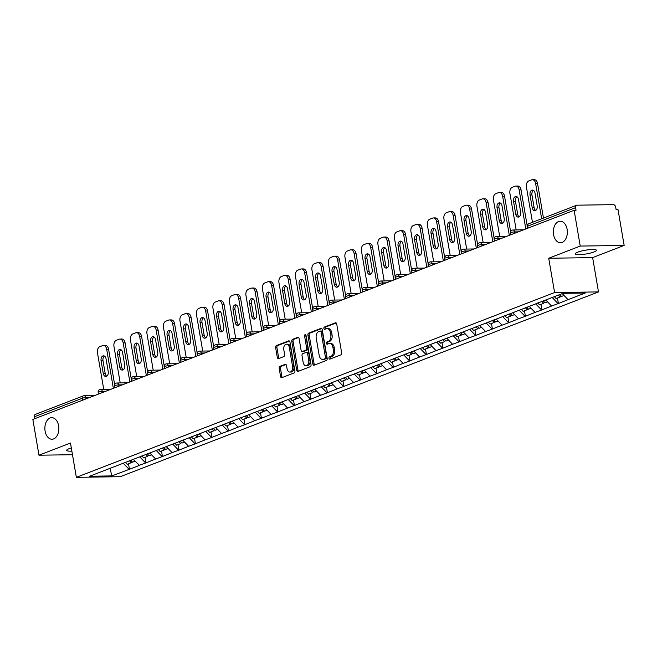 <?xml version="1.0" encoding="UTF-8"?>
<svg xmlns="http://www.w3.org/2000/svg" width="657" height="657" viewBox="0 0 657 657"><rect width="100%" height="100%" fill="white"/><g stroke="black" fill="none" stroke-linecap="round" stroke-linejoin="round"><path stroke-width="0.99" d="M58.637 425.843A10.775 6.997 -90.8 0 0 51.706 417.68A10.775 6.997 -90.8 0 0 45.095 431.066A10.775 6.997 -90.8 0 0 52.026 439.229A10.775 6.997 -90.8 0 0 58.637 425.843M567.122 229.375A10.775 6.997 -90.8 0 0 560.191 221.212A10.775 6.997 -90.8 0 0 553.58 234.598A10.775 6.997 -90.8 0 0 560.511 242.762A10.775 6.997 -90.8 0 0 567.122 229.375M328.943 358.279A1.158 0.756 -90.8 0 0 329.863 359.124L340.893 354.862A1.651 1.076 -90.8 0 0 341.656 352.858L336.721 323.991A1.651 1.076 -90.8 0 0 335.661 322.743A1.651 1.076 -90.8 0 0 335.407 322.792L324.377 327.055A1.158 0.756 -90.8 0 0 324.763 329.297L326.192 328.746A5.289 3.433 -90.8 0 1 326.989 328.59A5.289 3.433 -90.8 0 1 330.389 332.59L330.8 334.996A5.289 3.433 -90.8 0 1 328.36 341.41L326.931 341.96A1.158 0.756 -90.8 0 0 327.309 344.211L328.738 343.66A5.289 3.433 -90.8 0 1 329.543 343.496A5.289 3.433 -90.8 0 1 332.943 347.504L333.354 349.91A5.289 3.433 -90.8 0 1 330.906 356.324L329.477 356.874A1.158 0.756 -90.8 0 0 328.943 358.279M329.543 343.496L330.824 343.48A5.289 3.433 -90.8 0 1 334.216 347.487L334.627 349.894A5.289 3.433 -90.8 0 1 332.187 356.308L330.758 356.858A1.158 0.756 -90.8 0 0 330.487 358.878M336.203 322.957L325.658 327.03A1.158 0.756 -90.8 0 0 325.387 329.058M326.989 328.59L328.27 328.566A5.289 3.433 -90.8 0 1 331.67 332.573L332.081 334.98A5.289 3.433 -90.8 0 1 329.633 341.394L328.213 341.944A1.158 0.756 -90.8 0 0 327.933 343.964M71.868 451.121A10.775 1.914 -9.7 0 1 66.694 450.365A10.775 1.914 -9.7 0 1 69.125 448.674A10.775 1.914 -9.7 0 1 71.317 447.943M577.602 252.206A10.775 1.914 -9.7 0 1 589.247 249.676A10.775 1.914 -9.7 0 1 596.425 250.268A10.775 1.914 -9.7 0 1 593.994 251.968A10.775 1.914 -9.7 0 1 582.357 254.489A10.775 1.914 -9.7 0 1 575.179 253.898A10.775 1.914 -9.7 0 1 577.602 252.206M279.948 366.36A1.651 1.076 -90.8 0 0 279.184 368.363L280.564 376.461A1.651 1.076 -90.8 0 0 281.623 377.709A1.651 1.076 -90.8 0 0 281.878 377.66L294.122 372.93A1.651 1.076 -90.8 0 0 294.886 370.926L289.959 342.059A1.651 1.076 -90.8 0 0 288.891 340.811A1.651 1.076 -90.8 0 0 288.645 340.86L276.392 345.59A1.651 1.076 -90.8 0 0 275.628 347.594L277.303 357.375A1.651 1.076 -90.8 0 0 278.363 358.632A1.651 1.076 -90.8 0 0 278.617 358.582L283.857 356.554A1.651 1.076 -90.8 0 0 284.621 354.55L283.791 349.696A4.418 2.874 -90.8 0 1 286.501 344.202A4.418 2.874 -90.8 0 1 289.343 347.553L292.595 366.557A4.418 2.874 -90.8 0 1 289.885 372.051A4.418 2.874 -90.8 0 1 287.043 368.7L286.501 365.53A1.651 1.076 -90.8 0 0 285.434 364.282A1.651 1.076 -90.8 0 0 285.187 364.331L279.948 366.36L281.221 366.335A1.651 1.076 -90.8 0 0 280.457 368.339L281.845 376.436A1.651 1.076 -90.8 0 0 282.362 377.471M548.718 258.25L592.63 257.61L624.15 245.431L580.23 246.071L548.718 258.25L554.582 292.554L76.343 477.335L70.48 443.032L38.968 455.211L32.85 419.429L574.119 210.297L576.041 210.273L575.589 207.653L527.686 226.164L528.014 228.11M580.23 246.071L574.119 210.297M312.847 363.986A1.651 1.076 -90.8 0 0 313.915 365.235A1.651 1.076 -90.8 0 0 314.161 365.185L326.414 360.455A1.651 1.076 -90.8 0 0 327.178 358.451L322.242 329.584A1.651 1.076 -90.8 0 0 321.174 328.336A1.651 1.076 -90.8 0 0 320.928 328.385L308.675 333.115A1.651 1.076 -90.8 0 0 307.911 335.119L312.847 363.986L314.128 363.97A1.651 1.076 -90.8 0 0 314.646 364.996M310.268 366.688L298.015 371.427A1.651 1.076 -90.8 0 1 297.769 371.476A1.651 1.076 -90.8 0 1 296.709 370.22L291.774 341.361A1.651 1.076 -90.8 0 1 292.537 339.357L297.777 337.328A1.651 1.076 -90.8 0 1 298.032 337.279A1.651 1.076 -90.8 0 1 299.091 338.536L301.095 350.238A1.651 1.076 -90.8 0 0 302.154 351.487A1.651 1.076 -90.8 0 0 302.401 351.438L305.883 350.099A1.651 1.076 -90.8 0 0 306.647 348.095L304.561 335.908A1.158 0.756 -90.8 0 1 306.014 335.341L311.032 364.684A1.651 1.076 -90.8 0 1 310.268 366.688M554.582 292.554L598.494 291.913L120.264 476.695L76.343 477.335M128.501 463.76L129.445 469.262L139.489 465.386L133.264 459.342M129.445 469.262L111.871 475.914L89.598 476.235L562.967 293.334L585.247 293.014L568.059 299.649L562.236 293.622M557.456 298.023L558.401 303.526L568.059 299.649M558.401 303.526L551.56 306.022L545.721 299.978M540.957 304.396L541.902 309.899L551.56 306.022M541.902 309.899L535.061 312.395L529.222 306.351M524.458 310.769L525.403 316.272L535.061 312.395M525.403 316.272L518.57 318.776L512.723 312.724M507.96 317.15L508.904 322.653L518.57 318.776M508.904 322.653L502.071 325.149L496.224 319.097M491.461 323.523L492.405 329.026L502.071 325.149M492.405 329.026L485.572 331.522L479.725 325.478M474.97 329.896L475.906 335.399L485.572 331.522M475.906 335.399L469.073 337.895L463.234 331.851M458.471 336.269L459.407 341.771L469.073 337.895M459.407 341.771L452.574 344.268L446.735 338.224M441.972 342.642L442.908 348.144L452.574 344.268M442.908 348.144L436.076 350.649L430.236 344.597M425.473 349.023L426.409 354.525L436.076 350.649M426.409 354.525L419.577 357.022L413.738 350.969M408.974 355.396L409.911 360.898L419.577 357.022M409.911 360.898L403.078 363.395L397.239 357.351M392.475 361.769L393.42 367.271L403.078 363.395M393.42 367.271L386.579 369.768L380.74 363.723M375.976 368.142L376.921 373.644L386.579 369.768M376.921 373.644L370.08 376.149L364.241 370.096M359.478 374.515L360.422 380.025L370.08 376.149M360.422 380.025L353.581 382.522L347.742 376.469M342.979 380.896L343.923 386.398L353.581 382.522M343.923 386.398L337.082 388.895L331.243 382.842M326.48 387.269L327.424 392.771L337.082 388.895M327.424 392.771L320.591 395.268L314.744 389.223M309.981 393.642L310.925 399.144L320.591 395.268M310.925 399.144L304.092 401.641L298.245 395.596M293.482 400.014L294.426 405.517L304.092 401.641M294.426 405.517L287.594 408.022L281.746 401.969M276.991 406.387L277.927 411.898L287.594 408.022M277.927 411.898L271.095 414.395L265.256 408.342M260.492 412.768L261.429 418.271L271.095 414.395M261.429 418.271L254.596 420.767L248.757 414.723M243.993 419.141L244.93 424.644L254.596 420.767M244.93 424.644L238.097 427.14L232.258 421.096M227.494 425.514L228.431 431.017L238.097 427.14M228.431 431.017L221.598 433.513L215.759 427.469M210.996 431.887L211.932 437.39L221.598 433.513M211.932 437.39L205.099 439.894L199.26 433.842M194.497 438.26L195.441 443.771L205.099 439.894M195.441 443.771L188.6 446.267L182.761 440.215M177.998 444.641L178.942 450.144L188.6 446.267M178.942 450.144L172.101 452.64L166.262 446.596M161.499 451.014L162.443 456.516L172.101 452.64M162.443 456.516L155.602 459.013L149.763 452.969M145 457.387L145.944 462.889L155.602 459.013M145.944 462.889L139.103 465.386M145.558 462.898L139.736 456.861M162.057 456.525L156.235 450.488M178.556 450.144L172.734 444.116M195.055 443.771L189.224 437.743M211.554 437.398L205.723 431.37M228.053 431.025L222.222 424.989M244.552 424.652L238.721 418.616M261.043 418.271L255.22 412.243M277.541 411.898L271.719 405.87M294.04 405.525L288.218 399.497M310.539 399.152L304.717 393.116M327.038 392.779L321.216 386.743M343.537 386.398L337.714 380.37M360.036 380.025L354.213 373.997M376.535 373.652L370.712 367.624M393.034 367.279L387.203 361.243M409.533 360.907L403.702 354.87M426.032 354.525L420.201 348.497M442.522 348.153L436.7 342.125M459.021 341.78L453.199 335.752M475.52 335.407L469.698 329.371M492.019 329.034L486.196 322.998M508.518 322.653L502.695 316.625M525.017 316.28L519.194 310.252M541.516 309.907L535.693 303.879M558.015 303.534L552.192 297.498M624.15 245.431L618.032 209.657L616.118 209.682L615.666 207.07A2.529 1.864 68.9 0 0 613.326 204.647L577.092 205.181A2.529 1.864 68.9 0 0 576.6 205.271A2.529 1.864 68.9 0 0 575.589 207.653M38.968 455.211L72.475 454.718M34.657 418.739L34.32 416.793A2.529 1.864 -111.1 0 1 35.33 414.403L83.242 395.9A2.529 1.864 -111.1 0 1 83.735 395.801A2.529 1.643 89.2 0 1 84.112 395.728A2.529 1.643 89.2 0 1 85.739 397.641L85.96 398.914M592.63 257.61L598.494 291.913M129.059 469.27L123.237 463.242M111.871 475.914L109.965 468.219M321.725 328.557L309.956 333.099A1.651 1.076 -90.8 0 0 309.192 335.103L314.128 363.97M324.887 358.648A1.158 0.756 -90.8 0 0 325.42 357.244L321.092 331.916A1.158 0.756 -90.8 0 0 320.173 331.071L318.661 331.654A5.289 3.433 -90.8 0 0 316.222 338.068L319.179 355.388A5.289 3.433 -90.8 0 0 322.579 359.387A5.289 3.433 -90.8 0 0 323.375 359.231L326.168 358.632A1.158 0.756 -90.8 0 0 326.701 357.227L325.42 357.244M321.454 331.054A1.158 0.756 -90.8 0 1 322.365 331.892L326.701 357.227M322.579 359.387L323.86 359.371A5.289 3.433 -90.8 0 0 324.657 359.215L323.375 359.231M326.168 358.632L324.657 359.215M298.574 337.501L293.819 339.341A1.651 1.076 -90.8 0 0 293.055 341.344L297.991 370.203A1.651 1.076 -90.8 0 0 298.5 371.238M303.181 351.429A1.651 1.076 -90.8 0 0 303.435 351.47A1.651 1.076 -90.8 0 0 303.682 351.421L307.164 350.074A1.651 1.076 -90.8 0 0 307.928 348.07L305.842 335.883L304.561 335.908M305.924 335.013A1.158 0.756 -90.8 0 0 305.842 335.883M303.164 362.385A4.418 2.874 -90.8 0 0 306.006 365.735A4.418 2.874 -90.8 0 0 308.724 360.241L307.575 353.54A1.651 1.076 -90.8 0 0 306.515 352.292A1.651 1.076 -90.8 0 0 306.269 352.341L302.787 353.688A1.651 1.076 -90.8 0 0 302.023 355.692L303.164 362.385M306.006 365.735L307.287 365.711A4.418 2.874 -90.8 0 0 310.005 360.217L308.724 360.241M307.55 352.324A1.651 1.076 -90.8 0 1 307.796 352.275A1.651 1.076 -90.8 0 1 308.856 353.523L310.005 360.217M285.984 364.504L281.221 366.335M289.885 372.051L291.158 372.026A4.418 2.874 -90.8 0 0 293.876 366.532L292.595 366.557M286.501 344.202L287.782 344.186A4.418 2.874 -90.8 0 1 290.624 347.537L293.876 366.532M289.441 341.032L277.673 345.574A1.651 1.076 -90.8 0 0 276.909 347.578L278.584 357.359A1.651 1.076 -90.8 0 0 279.102 358.394M537.549 183.492L535.627 183.517A5.051 3.285 -90.8 0 0 532.384 179.69L534.305 179.665A5.051 3.285 89.2 0 1 537.549 183.492L543.462 218.075M535.718 210.437A3.958 2.571 89.2 0 1 534.133 207.711L531.956 194.965A3.958 2.571 89.2 0 1 533.427 190.349M535.627 183.517L541.655 218.773M532.384 179.69A5.051 3.285 -90.8 0 0 531.62 179.846L528.762 180.946A5.051 3.285 -90.8 0 0 526.429 187.073L532.457 222.329M537.188 205.813A3.958 2.571 89.2 0 1 534.757 210.733A3.958 2.571 89.2 0 1 532.219 207.735L530.035 194.998A3.958 2.571 89.2 0 1 532.466 190.078A3.958 2.571 89.2 0 1 535.012 193.076L537.188 205.813M559.821 294.55L561.546 296.447L564.034 295.486M554.377 296.652L556.101 298.549L560.166 296.972L558.45 295.083M560.955 295.798L560.166 296.972M521.05 189.865L519.129 189.889A5.051 3.285 -90.8 0 0 515.885 186.071L517.806 186.038A5.051 3.285 89.2 0 1 521.05 189.865L527.152 225.54M519.219 216.81A3.958 2.571 89.2 0 1 517.634 214.083L515.458 201.346A3.958 2.571 89.2 0 1 516.928 196.722M519.129 189.889L525.814 228.965M515.885 186.071A5.051 3.285 -90.8 0 0 515.121 186.218L512.263 187.319A5.051 3.285 -90.8 0 0 509.931 193.445L516.172 229.942M520.689 212.195A3.958 2.571 89.2 0 1 518.258 217.106A3.958 2.571 89.2 0 1 515.72 214.116L513.536 201.37A3.958 2.571 89.2 0 1 515.967 196.451A3.958 2.571 89.2 0 1 518.513 199.449L520.689 212.195M543.232 300.824L545.047 302.82L547.536 301.859M537.779 302.926L539.602 304.922L543.668 303.353L541.853 301.349M544.456 302.171L543.668 303.353M504.551 196.238L502.63 196.271A5.051 3.285 -90.8 0 0 499.386 192.444L501.307 192.411A5.051 3.285 89.2 0 1 504.551 196.238L510.653 231.913M502.72 223.183A3.958 2.571 89.2 0 1 501.143 220.456L498.959 207.719A3.958 2.571 89.2 0 1 500.437 203.103M502.63 196.271L509.315 235.337M499.386 192.444A5.051 3.285 -90.8 0 0 498.622 192.591L495.764 193.7A5.051 3.285 -90.8 0 0 493.432 199.827L499.673 236.315M504.19 218.567A3.958 2.571 89.2 0 1 501.759 223.487A3.958 2.571 89.2 0 1 499.221 220.489L497.037 207.743A3.958 2.571 89.2 0 1 499.468 202.824A3.958 2.571 89.2 0 1 502.014 205.822L504.19 218.567M526.733 307.197L528.548 309.192L531.037 308.232M521.28 309.299L523.103 311.295L527.177 309.726L525.354 307.722M527.957 308.544L527.177 309.726M488.052 202.611L486.131 202.643A5.051 3.285 -90.8 0 0 482.887 198.816L484.809 198.792A5.051 3.285 89.2 0 1 488.052 202.611L494.154 238.294M486.221 229.556A3.958 2.571 89.2 0 1 484.644 226.829L482.46 214.092A3.958 2.571 89.2 0 1 483.938 209.476M486.131 202.643L492.816 241.71M482.887 198.816A5.051 3.285 -90.8 0 0 482.123 198.964L479.265 200.073A5.051 3.285 -90.8 0 0 476.933 206.199L483.174 242.688M487.691 224.94A3.958 2.571 89.2 0 1 485.26 229.86A3.958 2.571 89.2 0 1 482.723 226.862L480.546 214.116A3.958 2.571 89.2 0 1 482.969 209.205A3.958 2.571 89.2 0 1 485.515 212.203L487.691 224.94M510.234 313.57L512.049 315.565L514.538 314.604M504.781 315.672L506.604 317.676L510.678 316.099L508.855 314.103M511.458 314.917L510.678 316.099M471.554 208.992L469.64 209.016A5.051 3.285 -90.8 0 0 466.388 205.189L468.31 205.165A5.051 3.285 89.2 0 1 471.554 208.992L477.655 244.667M469.722 235.929A3.958 2.571 89.2 0 1 468.145 233.21L465.969 220.465A3.958 2.571 89.2 0 1 467.439 215.849M469.64 209.016L476.317 248.083M466.388 205.189A5.051 3.285 -90.8 0 0 465.624 205.345L462.774 206.446A5.051 3.285 -90.8 0 0 460.434 212.572L466.675 249.069M471.192 231.313A3.958 2.571 89.2 0 1 468.769 236.233A3.958 2.571 89.2 0 1 466.224 233.235L464.047 220.497A3.958 2.571 89.2 0 1 466.47 215.578A3.958 2.571 89.2 0 1 469.016 218.576L471.192 231.313M493.736 319.943L495.55 321.946L498.039 320.977M488.291 322.045L490.106 324.049L494.179 322.472L492.356 320.476M494.959 321.289L494.179 322.472M455.063 215.365L453.141 215.389A5.051 3.285 -90.8 0 0 449.889 211.562L451.811 211.538A5.051 3.285 89.2 0 1 455.063 215.365L461.157 251.04M453.223 242.31A3.958 2.571 89.2 0 1 451.646 239.583L449.47 226.837A3.958 2.571 89.2 0 1 450.94 222.222M453.141 215.389L459.818 254.464M449.889 211.562A5.051 3.285 -90.8 0 0 449.125 211.718L446.275 212.819A5.051 3.285 -90.8 0 0 443.935 218.945L450.176 255.442M454.693 237.686A3.958 2.571 89.2 0 1 452.271 242.605A3.958 2.571 89.2 0 1 449.725 239.608L447.548 226.87A3.958 2.571 89.2 0 1 449.971 221.951A3.958 2.571 89.2 0 1 452.517 224.949L454.693 237.686M477.237 326.315L479.052 328.319L481.548 327.358M471.792 328.426L473.607 330.422L477.68 328.845L475.857 326.849M478.46 327.671L477.68 328.845M438.564 221.738L436.642 221.762A5.051 3.285 -90.8 0 0 433.39 217.943L435.312 217.91A5.051 3.285 89.2 0 1 438.564 221.738L444.658 257.413M436.724 248.683A3.958 2.571 89.2 0 1 435.148 245.956L432.971 233.219A3.958 2.571 89.2 0 1 434.441 228.595M436.642 221.762L443.319 260.837M433.39 217.943A5.051 3.285 -90.8 0 0 432.626 218.091L429.777 219.192A5.051 3.285 -90.8 0 0 427.436 225.318L433.677 261.815M438.194 244.067A3.958 2.571 89.2 0 1 435.772 248.978A3.958 2.571 89.2 0 1 433.226 245.989L431.049 233.243A3.958 2.571 89.2 0 1 433.472 228.324A3.958 2.571 89.2 0 1 436.018 231.321L438.194 244.067M460.738 332.697L462.553 334.692L465.049 333.731M455.293 334.799L457.108 336.795L461.181 335.226L459.366 333.222M461.961 334.043L461.181 335.226M422.065 228.11L420.143 228.143A5.051 3.285 -90.8 0 0 416.899 224.316L418.813 224.283A5.051 3.285 89.2 0 1 422.065 228.11L428.159 263.786M420.225 255.056A3.958 2.571 89.2 0 1 418.649 252.329L416.472 239.591A3.958 2.571 89.2 0 1 417.942 234.976M420.143 228.143L426.82 267.21M416.899 224.316A5.051 3.285 -90.8 0 0 416.127 224.464L413.278 225.573A5.051 3.285 -90.8 0 0 410.937 231.699L417.179 268.187M421.695 250.44A3.958 2.571 89.2 0 1 419.273 255.359A3.958 2.571 89.2 0 1 416.727 252.362L414.551 239.616A3.958 2.571 89.2 0 1 416.981 234.697A3.958 2.571 89.2 0 1 419.519 237.694L421.695 250.44M444.239 339.069L446.054 341.065L448.55 340.104M438.794 341.172L440.609 343.168L444.682 341.599L442.867 339.595M445.462 340.416L444.682 341.599M405.566 234.483L403.644 234.516A5.051 3.285 -90.8 0 0 400.4 230.689L402.314 230.664A5.051 3.285 89.2 0 1 405.566 234.483L411.66 270.167M403.727 261.429A3.958 2.571 89.2 0 1 402.15 258.71L399.973 245.964A3.958 2.571 89.2 0 1 401.443 241.349M403.644 234.516L410.321 273.583M400.4 230.689A5.051 3.285 -90.8 0 0 399.637 230.837L396.779 231.946A5.051 3.285 -90.8 0 0 394.446 238.072L400.68 274.569M405.197 256.813A3.958 2.571 89.2 0 1 402.774 261.732A3.958 2.571 89.2 0 1 400.228 258.735L398.052 245.989A3.958 2.571 89.2 0 1 400.483 241.078A3.958 2.571 89.2 0 1 403.02 244.076L405.197 256.813M427.74 345.442L429.555 347.438L432.051 346.477M422.295 347.545L424.11 349.549L428.183 347.972L426.368 345.976M428.972 346.789L428.183 347.972M389.067 240.864L387.145 240.889A5.051 3.285 -90.8 0 0 383.902 237.062L385.823 237.037A5.051 3.285 89.2 0 1 389.067 240.864L395.161 276.54M387.228 267.801A3.958 2.571 89.2 0 1 385.651 265.083L383.474 252.337A3.958 2.571 89.2 0 1 384.945 247.722M387.145 240.889L393.822 279.956M383.902 237.062A5.051 3.285 -90.8 0 0 383.138 237.218L380.28 238.319A5.051 3.285 -90.8 0 0 377.947 244.445L384.181 280.941M388.706 263.186A3.958 2.571 89.2 0 1 386.275 268.105A3.958 2.571 89.2 0 1 383.729 265.108L381.553 252.37A3.958 2.571 89.2 0 1 383.984 247.451A3.958 2.571 89.2 0 1 386.521 250.448L388.706 263.186M411.241 351.815L413.064 353.819L415.553 352.85M405.796 353.918L407.611 355.922L411.684 354.345L409.869 352.349M412.473 353.162L411.684 354.345M372.568 247.237L370.647 247.262A5.051 3.285 -90.8 0 0 367.403 243.435L369.324 243.41A5.051 3.285 89.2 0 1 372.568 247.237L378.67 282.912M370.729 274.183A3.958 2.571 89.2 0 1 369.152 271.456L366.976 258.71A3.958 2.571 89.2 0 1 368.446 254.095M370.647 247.262L377.323 286.337M367.403 243.435A5.051 3.285 -90.8 0 0 366.639 243.591L363.781 244.691A5.051 3.285 -90.8 0 0 361.449 250.818L367.682 287.314M372.207 269.559A3.958 2.571 89.2 0 1 369.776 274.478A3.958 2.571 89.2 0 1 367.23 271.481L365.054 258.743A3.958 2.571 89.2 0 1 367.485 253.824A3.958 2.571 89.2 0 1 370.022 256.821L372.207 269.559M394.742 358.188L396.565 360.192L399.054 359.231M389.297 360.299L391.112 362.294L395.185 360.718L393.371 358.722M395.974 359.543L395.185 360.718M356.069 253.61L354.148 253.643A5.051 3.285 -90.8 0 0 350.904 249.816L352.825 249.783A5.051 3.285 89.2 0 1 356.069 253.61L362.171 289.285M354.238 280.555A3.958 2.571 89.2 0 1 352.653 277.829L350.477 265.091A3.958 2.571 89.2 0 1 351.947 260.468M354.148 253.643L360.824 292.71M350.904 249.816A5.051 3.285 -90.8 0 0 350.14 249.964L347.282 251.064A5.051 3.285 -90.8 0 0 344.95 257.191L351.183 293.687M355.708 275.94A3.958 2.571 89.2 0 1 353.277 280.851A3.958 2.571 89.2 0 1 350.731 277.862L348.555 265.116A3.958 2.571 89.2 0 1 350.986 260.197A3.958 2.571 89.2 0 1 353.532 263.194L355.708 275.94M378.243 364.569L380.066 366.565L382.555 365.604M372.798 366.672L374.621 368.667L378.687 367.099L376.872 365.095M379.475 365.916L378.687 367.099M339.57 259.983L337.649 260.016A5.051 3.285 -90.8 0 0 334.405 256.189L336.327 256.156A5.051 3.285 89.2 0 1 339.57 259.983L345.672 295.658M337.739 286.928A3.958 2.571 89.2 0 1 336.154 284.202L333.978 271.464A3.958 2.571 89.2 0 1 335.448 266.849M337.649 260.016L344.325 299.083M334.405 256.189A5.051 3.285 -90.8 0 0 333.641 256.337L330.783 257.445A5.051 3.285 -90.8 0 0 328.451 263.572L334.684 300.06M339.209 282.313A3.958 2.571 89.2 0 1 336.778 287.232A3.958 2.571 89.2 0 1 334.241 284.235L332.056 271.489A3.958 2.571 89.2 0 1 334.487 266.578A3.958 2.571 89.2 0 1 337.033 269.567L339.209 282.313M361.744 370.942L363.567 372.938L366.056 371.977M356.299 373.045L358.122 375.04L362.188 373.472L360.373 371.468M362.976 372.289L362.188 373.472M323.072 266.356L321.15 266.389A5.051 3.285 -90.8 0 0 317.906 262.562L319.828 262.537A5.051 3.285 89.2 0 1 323.072 266.356L329.173 302.039M321.24 293.301A3.958 2.571 89.2 0 1 319.655 290.583L317.479 277.837A3.958 2.571 89.2 0 1 318.949 273.222M321.15 266.389L327.835 305.456M317.906 262.562A5.051 3.285 -90.8 0 0 317.142 262.71L314.284 263.818A5.051 3.285 -90.8 0 0 311.952 269.945L318.193 306.441M322.71 288.686A3.958 2.571 89.2 0 1 320.279 293.605A3.958 2.571 89.2 0 1 317.742 290.608L315.557 277.862A3.958 2.571 89.2 0 1 317.988 272.951A3.958 2.571 89.2 0 1 320.534 275.948L322.71 288.686M345.253 377.315L347.068 379.311L349.557 378.35M339.8 379.418L341.624 381.421L345.697 379.845L343.874 377.849M346.477 378.662L345.697 379.845M306.573 272.737L304.651 272.762A5.051 3.285 -90.8 0 0 301.407 268.935L303.329 268.91A5.051 3.285 89.2 0 1 306.573 272.737L312.675 308.412M304.741 299.674A3.958 2.571 89.2 0 1 303.164 296.956L300.98 284.21A3.958 2.571 89.2 0 1 302.458 279.595M304.651 272.762L311.336 311.837M301.407 268.935A5.051 3.285 -90.8 0 0 300.643 269.091L297.785 270.191A5.051 3.285 -90.8 0 0 295.453 276.318L301.694 312.814M306.211 295.059A3.958 2.571 89.2 0 1 303.78 299.978A3.958 2.571 89.2 0 1 301.243 296.98L299.066 284.243A3.958 2.571 89.2 0 1 301.489 279.324A3.958 2.571 89.2 0 1 304.035 282.321L306.211 295.059M328.755 383.688L330.57 385.692L333.058 384.723M323.301 385.79L325.125 387.794L329.198 386.217L327.375 384.222M329.978 385.035L329.198 386.217M290.074 279.11L288.16 279.135A5.051 3.285 -90.8 0 0 284.908 275.316L286.83 275.283A5.051 3.285 89.2 0 1 290.074 279.11L296.176 314.785M288.242 306.055A3.958 2.571 89.2 0 1 286.666 303.329L284.481 290.583A3.958 2.571 89.2 0 1 285.959 285.967M288.16 279.135L294.837 318.21M284.908 275.316A5.051 3.285 -90.8 0 0 284.144 275.464L281.286 276.564A5.051 3.285 -90.8 0 0 278.954 282.691L285.195 319.187M289.712 301.432A3.958 2.571 89.2 0 1 287.281 306.351A3.958 2.571 89.2 0 1 284.744 303.353L282.567 290.616A3.958 2.571 89.2 0 1 284.99 285.696A3.958 2.571 89.2 0 1 287.536 288.694L289.712 301.432M312.256 390.061L314.071 392.065L316.559 391.104M306.811 392.172L308.626 394.167L312.699 392.59L310.876 390.595M313.479 391.416L312.699 392.59M273.575 285.483L271.661 285.516A5.051 3.285 -90.8 0 0 268.409 281.689L270.331 281.656A5.051 3.285 89.2 0 1 273.575 285.483L279.677 321.158M271.743 312.428A3.958 2.571 89.2 0 1 270.167 309.702L267.99 296.964A3.958 2.571 89.2 0 1 269.46 292.349M271.661 285.516L278.338 324.583M268.409 281.689A5.051 3.285 -90.8 0 0 267.645 281.837L264.796 282.937A5.051 3.285 -90.8 0 0 262.455 289.064L268.697 325.56M273.213 307.813A3.958 2.571 89.2 0 1 270.791 312.724A3.958 2.571 89.2 0 1 268.245 309.734L266.069 296.989A3.958 2.571 89.2 0 1 268.491 292.069A3.958 2.571 89.2 0 1 271.037 295.067L273.213 307.813M295.757 396.442L297.572 398.438L300.06 397.477M290.312 398.544L292.127 400.54L296.2 398.971L294.377 396.968M296.98 397.789L296.2 398.971M257.084 291.856L255.162 291.889A5.051 3.285 -90.8 0 0 251.91 288.062L253.832 288.029A5.051 3.285 89.2 0 1 257.084 291.856L263.178 327.531M255.245 318.801A3.958 2.571 89.2 0 1 253.668 316.074L251.491 303.337A3.958 2.571 89.2 0 1 252.961 298.721M255.162 291.889L261.839 330.956M251.91 288.062A5.051 3.285 -90.8 0 0 251.146 288.209L248.297 289.318A5.051 3.285 -90.8 0 0 245.956 295.445L252.198 331.933M256.715 314.186A3.958 2.571 89.2 0 1 254.292 319.105A3.958 2.571 89.2 0 1 251.746 316.107L249.57 303.362A3.958 2.571 89.2 0 1 251.992 298.45A3.958 2.571 89.2 0 1 254.538 301.44L256.715 314.186M279.258 402.815L281.073 404.811L283.569 403.85M273.813 404.917L275.628 406.913L279.701 405.344L277.878 403.341M280.482 404.162L279.701 405.344M240.585 298.237L238.663 298.262A5.051 3.285 -90.8 0 0 235.411 294.435L237.333 294.41A5.051 3.285 89.2 0 1 240.585 298.237L246.679 333.912M238.746 325.174A3.958 2.571 89.2 0 1 237.169 322.456L234.992 309.71A3.958 2.571 89.2 0 1 236.463 305.094M238.663 298.262L245.34 337.328M235.411 294.435A5.051 3.285 -90.8 0 0 234.648 294.582L231.798 295.691A5.051 3.285 -90.8 0 0 229.457 301.818L235.699 338.314M240.216 320.559A3.958 2.571 89.2 0 1 237.793 325.478A3.958 2.571 89.2 0 1 235.247 322.48L233.071 309.734A3.958 2.571 89.2 0 1 235.493 304.823A3.958 2.571 89.2 0 1 238.039 307.821L240.216 320.559M262.759 409.188L264.574 411.183L267.07 410.223M257.314 411.29L259.129 413.294L263.202 411.717L261.387 409.722M263.983 410.535L263.202 411.717M224.086 304.61L222.165 304.634A5.051 3.285 -90.8 0 0 218.921 300.807L220.834 300.783A5.051 3.285 89.2 0 1 224.086 304.61L230.18 340.285M222.247 331.547A3.958 2.571 89.2 0 1 220.67 328.829L218.494 316.083A3.958 2.571 89.2 0 1 219.964 311.467M222.165 304.634L228.841 343.71M218.921 300.807A5.051 3.285 -90.8 0 0 218.157 300.963L215.299 302.064A5.051 3.285 -90.8 0 0 212.958 308.19L219.2 344.687M223.717 326.931A3.958 2.571 89.2 0 1 221.294 331.851A3.958 2.571 89.2 0 1 218.748 328.853L216.572 316.116A3.958 2.571 89.2 0 1 219.003 311.196A3.958 2.571 89.2 0 1 221.54 314.194L223.717 326.931M246.26 415.561L248.075 417.565L250.572 416.595M240.815 417.663L242.63 419.667L246.703 418.09L244.889 416.095M247.484 416.908L246.703 418.09M207.587 310.983L205.666 311.007A5.051 3.285 -90.8 0 0 202.422 307.189L204.335 307.156A5.051 3.285 89.2 0 1 207.587 310.983L213.681 346.658M205.748 337.928A3.958 2.571 89.2 0 1 204.171 335.201L201.995 322.456A3.958 2.571 89.2 0 1 203.465 317.84M205.666 311.007L212.342 350.082M202.422 307.189A5.051 3.285 -90.8 0 0 201.658 307.336L198.8 308.437A5.051 3.285 -90.8 0 0 196.468 314.563L202.701 351.06M207.218 333.313A3.958 2.571 89.2 0 1 204.795 338.224A3.958 2.571 89.2 0 1 202.249 335.226L200.073 322.488A3.958 2.571 89.2 0 1 202.504 317.569A3.958 2.571 89.2 0 1 205.041 320.567L207.218 333.313M229.761 421.934L231.584 423.937L234.073 422.977M224.316 424.044L226.131 426.04L230.205 424.463L228.39 422.467M230.993 423.289L230.205 424.463M191.088 317.356L189.167 317.388A5.051 3.285 -90.8 0 0 185.923 313.561L187.845 313.529A5.051 3.285 89.2 0 1 191.088 317.356L197.182 353.031M189.249 344.301A3.958 2.571 89.2 0 1 187.672 341.574L185.496 328.837A3.958 2.571 89.2 0 1 186.966 324.221M189.167 317.388L195.843 356.455M185.923 313.561A5.051 3.285 -90.8 0 0 185.159 313.709L182.301 314.81A5.051 3.285 -90.8 0 0 179.969 320.936L186.202 357.433M190.727 339.685A3.958 2.571 89.2 0 1 188.296 344.597A3.958 2.571 89.2 0 1 185.75 341.607L183.574 328.861A3.958 2.571 89.2 0 1 186.005 323.942A3.958 2.571 89.2 0 1 188.543 326.94L190.727 339.685M213.262 428.315L215.085 430.31L217.574 429.349M207.817 430.417L209.632 432.413L213.706 430.844L211.891 428.84M214.494 429.662L213.706 430.844M174.59 323.729L172.668 323.761A5.051 3.285 -90.8 0 0 169.424 319.934L171.346 319.91A5.051 3.285 89.2 0 1 174.59 323.729L180.691 359.404M172.758 350.674A3.958 2.571 89.2 0 1 171.173 347.947L168.997 335.21A3.958 2.571 89.2 0 1 170.467 330.594M172.668 323.761L179.345 362.828M169.424 319.934A5.051 3.285 -90.8 0 0 168.66 320.082L165.802 321.191A5.051 3.285 -90.8 0 0 163.47 327.317L169.703 363.806M174.228 346.058A3.958 2.571 89.2 0 1 171.797 350.978A3.958 2.571 89.2 0 1 169.251 347.98L167.075 335.234A3.958 2.571 89.2 0 1 169.506 330.323A3.958 2.571 89.2 0 1 172.044 333.313L174.228 346.058M196.763 434.688L198.586 436.683L201.075 435.722M191.318 436.79L193.133 438.786L197.207 437.217L195.392 435.213M197.995 436.034L197.207 437.217M158.091 330.11L156.169 330.134A5.051 3.285 -90.8 0 0 152.925 326.307L154.847 326.283A5.051 3.285 89.2 0 1 158.091 330.11L164.193 365.785M156.259 357.047A3.958 2.571 89.2 0 1 154.674 354.328L152.498 341.583A3.958 2.571 89.2 0 1 153.968 336.967M156.169 330.134L162.846 369.201M152.925 326.307A5.051 3.285 -90.8 0 0 152.161 326.455L149.303 327.564A5.051 3.285 -90.8 0 0 146.971 333.69L153.204 370.187M157.729 352.431A3.958 2.571 89.2 0 1 155.298 357.351A3.958 2.571 89.2 0 1 152.752 354.353L150.576 341.607A3.958 2.571 89.2 0 1 153.007 336.696A3.958 2.571 89.2 0 1 155.553 339.694L157.729 352.431M180.264 441.061L182.088 443.056L184.576 442.095M174.819 443.163L176.643 445.167L180.708 443.59L178.893 441.594M181.496 442.407L180.708 443.59M141.592 336.483L139.67 336.507A5.051 3.285 -90.8 0 0 136.426 332.68L138.348 332.656A5.051 3.285 89.2 0 1 141.592 336.483L147.694 372.158M139.76 363.42A3.958 2.571 89.2 0 1 138.175 360.701L135.999 347.955A3.958 2.571 89.2 0 1 137.469 343.34M139.67 336.507L146.347 375.582M136.426 332.68A5.051 3.285 -90.8 0 0 135.662 332.836L132.804 333.937A5.051 3.285 -90.8 0 0 130.472 340.063L136.713 376.56M141.23 358.804A3.958 2.571 89.2 0 1 138.799 363.723A3.958 2.571 89.2 0 1 136.262 360.726L134.077 347.988A3.958 2.571 89.2 0 1 136.508 343.069A3.958 2.571 89.2 0 1 139.054 346.067L141.23 358.804M163.765 447.433L165.589 449.437L168.077 448.468M158.321 449.536L160.144 451.54L164.209 449.963L162.394 447.967M164.997 448.78L164.209 449.963M125.093 342.855L123.171 342.88A5.051 3.285 -90.8 0 0 119.927 339.061L121.849 339.028A5.051 3.285 89.2 0 1 125.093 342.855L131.195 378.531M123.261 369.801A3.958 2.571 89.2 0 1 121.685 367.074L119.5 354.328A3.958 2.571 89.2 0 1 120.97 349.713M123.171 342.88L129.856 381.955M119.927 339.061A5.051 3.285 -90.8 0 0 119.163 339.209L116.305 340.31A5.051 3.285 -90.8 0 0 113.973 346.436L120.215 382.932M124.731 365.185A3.958 2.571 89.2 0 1 122.301 370.096A3.958 2.571 89.2 0 1 119.763 367.099L117.578 354.361A3.958 2.571 89.2 0 1 120.009 349.442A3.958 2.571 89.2 0 1 122.555 352.439L124.731 365.185M147.275 453.806L149.09 455.81L151.578 454.849M141.822 455.917L143.645 457.913L147.718 456.336L145.895 454.34M148.498 455.161L147.718 456.336M108.594 349.228L106.672 349.261A5.051 3.285 -90.8 0 0 103.428 345.434L105.35 345.401A5.051 3.285 89.2 0 1 108.594 349.228L114.696 384.903M106.763 376.174A3.958 2.571 89.2 0 1 105.186 373.447L103.001 360.709A3.958 2.571 89.2 0 1 104.479 356.094M106.672 349.261L113.357 388.328M103.428 345.434A5.051 3.285 -90.8 0 0 102.664 345.582L99.807 346.682A5.051 3.285 -90.8 0 0 97.474 352.809L103.716 389.305M108.233 371.558A3.958 2.571 89.2 0 1 105.802 376.469A3.958 2.571 89.2 0 1 103.264 373.48L101.088 360.734A3.958 2.571 89.2 0 1 103.51 355.815A3.958 2.571 89.2 0 1 106.056 358.812L108.233 371.558M130.776 460.187L132.591 462.183L135.079 461.222M125.323 462.29L127.146 464.285L131.219 462.717L129.396 460.713M132 461.534L131.219 462.717M528.696 223.782A2.529 1.864 68.9 0 0 527.686 226.164A2.529 0.452 170.3 0 0 527.111 226.566A2.529 2.529 0 0 1 528.696 223.782L576.6 205.271M82.56 400.228L82.232 398.282L34.32 416.793M89.393 397.584L85.739 397.641A2.529 0.452 -9.7 0 0 82.232 398.282A2.529 1.864 -111.1 0 1 83.242 395.9A2.529 2.529 0 0 1 84.112 395.728L94.6 395.571M518.348 231.847L514.694 231.905L514.907 233.178M511.187 232.545A2.529 0.452 -9.7 0 1 514.694 231.905A2.529 1.643 89.2 0 0 513.068 229.991A2.529 2.529 0 0 0 510.612 232.939A2.529 0.452 170.3 0 1 511.187 232.545M512.69 230.065A2.529 1.643 89.2 0 1 513.068 229.991L523.555 229.835M501.849 238.22L498.195 238.277L498.408 239.55M485.351 244.593L481.696 244.65L481.918 245.923M468.852 250.974L465.197 251.023L465.419 252.296M452.353 257.347L448.698 257.396L448.92 258.669M435.854 263.72L432.199 263.777L432.421 265.05M419.355 270.093L415.7 270.15L415.922 271.423M402.856 276.466L399.201 276.523L399.423 277.796M386.357 282.847L382.711 282.896L382.924 284.169M369.866 289.22L366.212 289.269L366.425 290.542M353.367 295.593L349.713 295.65L349.926 296.923M336.869 301.965L333.214 302.023L333.428 303.296M320.37 308.338L316.715 308.396L316.929 309.669M303.871 314.719L300.216 314.769L300.43 316.042M287.372 321.092L283.717 321.142L283.939 322.423M270.873 327.465L267.218 327.523L267.44 328.796M254.374 333.838L250.719 333.896L250.941 335.169M237.875 340.211L234.22 340.269L234.442 341.541M221.376 346.592L217.722 346.641L217.943 347.914M204.877 352.965L201.223 353.014L201.444 354.295M188.378 359.338L184.732 359.395L184.946 360.668M171.888 365.711L168.233 365.768L168.447 367.041M155.389 372.084L151.734 372.141L151.948 373.414M138.89 378.465L135.235 378.514L135.449 379.787M122.391 384.838L118.736 384.887L118.95 386.168M105.892 391.211L102.237 391.268L102.451 392.541M494.688 238.918A2.529 0.452 -9.7 0 1 498.195 238.277A2.529 1.643 89.2 0 0 496.569 236.364A2.529 2.529 0 0 0 494.121 239.312A2.529 0.452 170.3 0 1 494.688 238.918M496.191 236.438A2.529 1.643 89.2 0 1 496.569 236.364L507.056 236.208M478.189 245.291A2.529 0.452 -9.7 0 1 481.696 244.65A2.529 1.643 89.2 0 0 480.07 242.737A2.529 2.529 0 0 0 477.623 245.685A2.529 0.452 170.3 0 1 478.189 245.291M479.692 242.811A2.529 1.643 89.2 0 1 480.07 242.737L490.557 242.581M461.69 251.664A2.529 0.452 -9.7 0 1 465.197 251.023A2.529 1.643 89.2 0 0 463.571 249.11A2.529 2.529 0 0 0 461.124 252.066A2.529 0.452 170.3 0 1 461.69 251.664M463.193 249.184A2.529 1.643 89.2 0 1 463.571 249.11L474.058 248.962M445.191 258.037A2.529 0.452 -9.7 0 1 448.698 257.396A2.529 1.643 89.2 0 0 447.08 255.483A2.529 2.529 0 0 0 444.625 258.439A2.529 0.452 170.3 0 1 445.191 258.037M446.694 255.565A2.529 1.643 89.2 0 1 447.08 255.483L457.559 255.335M428.692 264.418A2.529 0.452 -9.7 0 1 432.199 263.777A2.529 1.643 89.2 0 0 430.581 261.864A2.529 2.529 0 0 0 428.126 264.812A2.529 0.452 170.3 0 1 428.692 264.418M430.195 261.938A2.529 1.643 89.2 0 1 430.581 261.864L441.061 261.708M412.194 270.791A2.529 0.452 -9.7 0 1 415.7 270.15A2.529 1.643 89.2 0 0 414.082 268.237A2.529 2.529 0 0 0 411.627 271.185A2.529 0.452 170.3 0 1 412.194 270.791M413.696 268.311A2.529 1.643 89.2 0 1 414.082 268.237L424.57 268.081M395.695 277.164A2.529 0.452 -9.7 0 1 399.201 276.523A2.529 1.643 89.2 0 0 397.584 274.61A2.529 2.529 0 0 0 395.128 277.558A2.529 0.452 170.3 0 1 395.695 277.164M397.198 274.683A2.529 1.643 89.2 0 1 397.584 274.61L408.071 274.454M379.196 283.537A2.529 0.452 -9.7 0 1 382.711 282.896A2.529 1.643 89.2 0 0 381.085 280.982A2.529 2.529 0 0 0 378.629 283.939A2.529 0.452 170.3 0 1 379.196 283.537M380.699 281.056A2.529 1.643 89.2 0 1 381.085 280.982L391.572 280.835M362.705 289.909A2.529 0.452 -9.7 0 1 366.212 289.269A2.529 1.643 89.2 0 0 364.586 287.355A2.529 2.529 0 0 0 362.13 290.312A2.529 0.452 170.3 0 1 362.705 289.909M364.2 287.438A2.529 1.643 89.2 0 1 364.586 287.355L375.073 287.208M346.206 296.291A2.529 0.452 -9.7 0 1 349.713 295.65A2.529 1.643 89.2 0 0 348.087 293.736A2.529 2.529 0 0 0 345.631 296.685A2.529 0.452 170.3 0 1 346.206 296.291M347.709 293.81A2.529 1.643 89.2 0 1 348.087 293.736L358.574 293.58M329.707 302.663A2.529 0.452 -9.7 0 1 333.214 302.023A2.529 1.643 89.2 0 0 331.588 300.109A2.529 2.529 0 0 0 329.132 303.058A2.529 0.452 170.3 0 1 329.707 302.663M331.21 300.183A2.529 1.643 89.2 0 1 331.588 300.109L342.075 299.953M313.208 309.036A2.529 0.452 -9.7 0 1 316.715 308.396A2.529 1.643 89.2 0 0 315.089 306.482A2.529 2.529 0 0 0 312.642 309.431A2.529 0.452 170.3 0 1 313.208 309.036M314.711 306.556A2.529 1.643 89.2 0 1 315.089 306.482L325.576 306.326M296.709 315.409A2.529 0.452 -9.7 0 1 300.216 314.769A2.529 1.643 89.2 0 0 298.59 312.855A2.529 2.529 0 0 0 296.143 315.812A2.529 0.452 170.3 0 1 296.709 315.409M298.212 312.929A2.529 1.643 89.2 0 1 298.59 312.855L309.077 312.707M280.211 321.782A2.529 0.452 -9.7 0 1 283.717 321.142A2.529 1.643 89.2 0 0 282.091 319.228A2.529 2.529 0 0 0 279.644 322.185A2.529 0.452 170.3 0 1 280.211 321.782M281.713 319.31A2.529 1.643 89.2 0 1 282.091 319.228L292.579 319.08M263.712 328.163A2.529 0.452 -9.7 0 1 267.218 327.523A2.529 1.643 89.2 0 0 265.592 325.609A2.529 2.529 0 0 0 263.145 328.557A2.529 0.452 170.3 0 1 263.712 328.163M265.214 325.683A2.529 1.643 89.2 0 1 265.592 325.609L276.08 325.453M247.213 334.536A2.529 0.452 -9.7 0 1 250.719 333.896A2.529 1.643 89.2 0 0 249.102 331.982A2.529 2.529 0 0 0 246.646 334.93A2.529 0.452 170.3 0 1 247.213 334.536M248.716 332.056A2.529 1.643 89.2 0 1 249.102 331.982L259.581 331.826M230.714 340.909A2.529 0.452 -9.7 0 1 234.22 340.269A2.529 1.643 89.2 0 0 232.603 338.355A2.529 2.529 0 0 0 230.147 341.303A2.529 0.452 170.3 0 1 230.714 340.909M232.217 338.429A2.529 1.643 89.2 0 1 232.603 338.355L243.082 338.199M214.215 347.282A2.529 0.452 -9.7 0 1 217.722 346.641A2.529 1.643 89.2 0 0 216.104 344.728A2.529 2.529 0 0 0 213.648 347.684A2.529 0.452 170.3 0 1 214.215 347.282M215.718 344.802A2.529 1.643 89.2 0 1 216.104 344.728L226.591 344.58M197.716 353.655A2.529 0.452 -9.7 0 1 201.223 353.014A2.529 1.643 89.2 0 0 199.605 351.101A2.529 2.529 0 0 0 197.149 354.057A2.529 0.452 170.3 0 1 197.716 353.655M199.219 351.183A2.529 1.643 89.2 0 1 199.605 351.101L210.092 350.953M181.225 360.036A2.529 0.452 -9.7 0 1 184.732 359.395A2.529 1.643 89.2 0 0 183.106 357.482A2.529 2.529 0 0 0 180.65 360.43A2.529 0.452 170.3 0 1 181.225 360.036M182.72 357.556A2.529 1.643 89.2 0 1 183.106 357.482L193.593 357.326M164.726 366.409A2.529 0.452 -9.7 0 1 168.233 365.768A2.529 1.643 89.2 0 0 166.607 363.855A2.529 2.529 0 0 0 164.151 366.803A2.529 0.452 170.3 0 1 164.726 366.409M166.221 363.929A2.529 1.643 89.2 0 1 166.607 363.855L177.094 363.699M148.227 372.782A2.529 0.452 -9.7 0 1 151.734 372.141A2.529 1.643 89.2 0 0 150.108 370.228A2.529 2.529 0 0 0 147.653 373.176A2.529 0.452 170.3 0 1 148.227 372.782M149.73 370.302A2.529 1.643 89.2 0 1 150.108 370.228L160.595 370.072M131.728 379.155A2.529 0.452 -9.7 0 1 135.235 378.514A2.529 1.643 89.2 0 0 133.609 376.601A2.529 2.529 0 0 0 131.154 379.557A2.529 0.452 170.3 0 1 131.728 379.155M133.231 376.675A2.529 1.643 89.2 0 1 133.609 376.601L144.097 376.453M115.23 385.528A2.529 0.452 -9.7 0 1 118.736 384.887A2.529 1.643 89.2 0 0 117.11 382.974A2.529 2.529 0 0 0 114.663 385.93A2.529 0.452 170.3 0 1 115.23 385.528M116.732 383.056A2.529 1.643 89.2 0 1 117.11 382.974L127.598 382.826M98.731 391.909A2.529 0.452 -9.7 0 1 102.237 391.268A2.529 1.643 89.2 0 0 100.611 389.355A2.529 2.529 0 0 0 98.164 392.303A2.529 0.452 170.3 0 1 98.731 391.909M100.234 389.429A2.529 1.643 89.2 0 1 100.611 389.355L111.099 389.199M332.187 356.308L330.906 356.324M334.627 349.894L333.354 349.91M334.216 347.487L332.943 347.504M328.213 341.944L326.931 341.96M329.633 341.394L328.36 341.41M332.081 334.98L330.8 334.996M331.67 332.573L330.389 332.59M325.658 327.03L324.377 327.055M335.908 322.784L335.407 322.792M330.758 356.858L329.477 356.874M309.192 335.103L307.911 335.119M309.956 333.099L308.675 333.115M321.429 328.377L320.928 328.385M322.365 331.892L321.092 331.916M297.991 370.203L296.709 370.22M293.055 341.344L291.774 341.361M293.819 339.341L292.537 339.357M298.278 337.32L297.777 337.328M303.682 351.421L302.401 351.438M307.164 350.074L305.883 350.099M307.928 348.07L306.647 348.095M308.856 353.523L307.575 353.54M285.688 364.323L285.187 364.331M290.624 347.537L289.343 347.553M278.584 357.359L277.303 357.375M276.909 347.578L275.628 347.594M277.673 345.574L276.392 345.59M289.146 340.852L288.645 340.86M281.845 376.436L280.564 376.461M280.457 368.339L279.184 368.363M534.133 207.711L532.219 207.735M531.956 194.965L530.035 194.998M517.634 214.083L515.72 214.116M515.458 201.346L513.536 201.37M501.143 220.456L499.221 220.489M498.959 207.719L497.037 207.743M484.644 226.829L482.723 226.862M482.46 214.092L480.546 214.116M468.145 233.21L466.224 233.235M465.969 220.465L464.047 220.497M451.646 239.583L449.725 239.608M449.47 226.837L447.548 226.87M435.148 245.956L433.226 245.989M432.971 233.219L431.049 233.243M418.649 252.329L416.727 252.362M416.472 239.591L414.551 239.616M402.15 258.71L400.228 258.735M399.973 245.964L398.052 245.989M385.651 265.083L383.729 265.108M383.474 252.337L381.553 252.37M369.152 271.456L367.23 271.481M366.976 258.71L365.054 258.743M352.653 277.829L350.731 277.862M350.477 265.091L348.555 265.116M336.154 284.202L334.241 284.235M333.978 271.464L332.056 271.489M319.655 290.583L317.742 290.608M317.479 277.837L315.557 277.862M303.164 296.956L301.243 296.98M300.98 284.21L299.066 284.243M286.666 303.329L284.744 303.353M284.481 290.583L282.567 290.616M270.167 309.702L268.245 309.734M267.99 296.964L266.069 296.989M253.668 316.074L251.746 316.107M251.491 303.337L249.57 303.362M237.169 322.456L235.247 322.48M234.992 309.71L233.071 309.734M220.67 328.829L218.748 328.853M218.494 316.083L216.572 316.116M204.171 335.201L202.249 335.226M201.995 322.456L200.073 322.488M187.672 341.574L185.75 341.607M185.496 328.837L183.574 328.861M171.173 347.947L169.251 347.98M168.997 335.21L167.075 335.234M154.674 354.328L152.752 354.353M152.498 341.583L150.576 341.607M138.175 360.701L136.262 360.726M135.999 347.955L134.077 347.988M121.685 367.074L119.763 367.099M119.5 354.328L117.578 354.361M105.186 373.447L103.264 373.48M103.001 360.709L101.088 360.734M527.415 228.34L527.111 226.566M510.916 234.713L510.612 232.939M494.425 241.094L494.121 239.312M477.926 247.467L477.623 245.685M461.428 253.84L461.124 252.066M444.929 260.213L444.625 258.439M428.43 266.586L428.126 264.812M411.931 272.967L411.627 271.185M395.432 279.34L395.128 277.558M378.933 285.713L378.629 283.939M362.434 292.086L362.13 290.312M345.935 298.459L345.631 296.685M329.436 304.84L329.132 303.058M312.946 311.213L312.642 309.431M296.447 317.586L296.143 315.812M279.948 323.958L279.644 322.185M263.449 330.331L263.145 328.557M246.95 336.713L246.646 334.93M230.451 343.085L230.147 341.303M213.952 349.458L213.648 347.684M197.453 355.831L197.149 354.057M180.954 362.204L180.65 360.43M164.455 368.585L164.151 366.803M147.956 374.958L147.653 373.176M131.457 381.331L131.154 379.557M114.967 387.704L114.663 385.93M98.468 394.077L98.164 392.303M321.626 331.021L320.345 331.038M303.435 351.47L302.154 351.487M307.796 352.275L306.515 352.292"/></g></svg>
